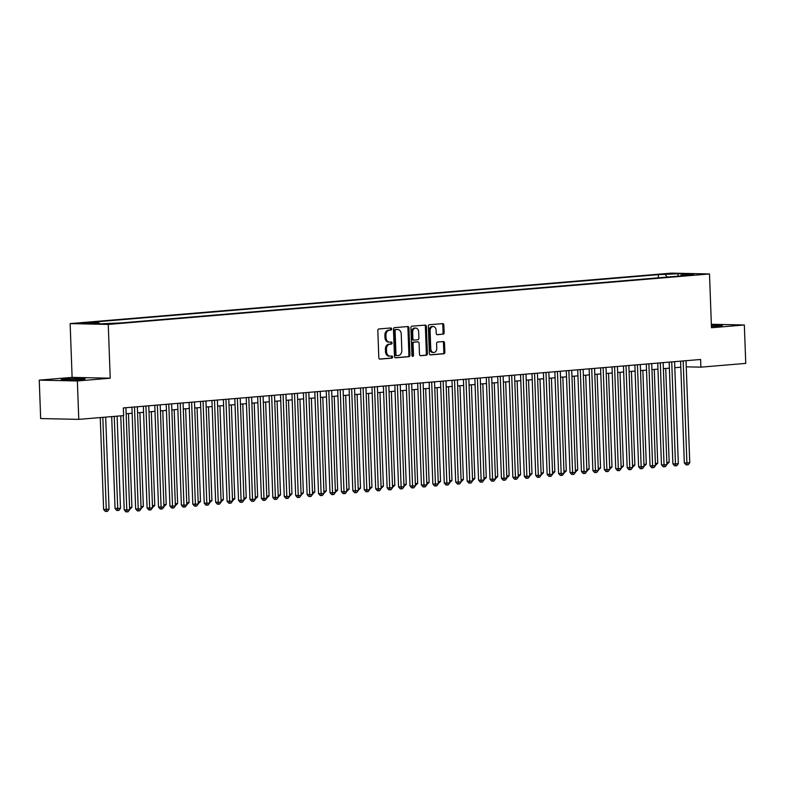 <?xml version="1.0" encoding="UTF-8"?>
<svg xmlns="http://www.w3.org/2000/svg" width="785" height="785" viewBox="0 0 785 785"><rect width="100%" height="100%" fill="white"/><g stroke="black" fill="none" stroke-linecap="round" stroke-linejoin="round"><path stroke-width="1.18" d="M391.627 328.954A1.06 0.785 91.2 0 0 390.802 327.963L378.88 328.964A1.511 1.119 91.2 0 0 377.811 330.573L378.812 357.715A1.511 1.119 91.2 0 0 379.989 359.128L391.911 358.127A1.06 0.785 91.2 0 0 391.833 356.017L390.292 356.145A4.838 3.591 91.2 0 1 390.008 356.154A4.838 3.591 91.2 0 1 386.524 351.621L386.436 349.364A4.838 3.591 91.2 0 1 389.851 344.232L391.391 344.105A1.06 0.785 91.2 0 0 391.313 341.995L389.772 342.123A4.838 3.591 91.2 0 1 389.488 342.132A4.838 3.591 91.2 0 1 386.004 337.599L385.926 335.332A4.838 3.591 91.2 0 1 389.34 330.21L390.881 330.073A1.06 0.785 91.2 0 0 391.627 328.954M388.742 342.103A4.838 3.591 91.2 0 1 388.457 342.113A4.838 3.591 91.2 0 1 384.974 337.579L384.895 335.313A4.838 3.591 91.2 0 1 388.31 330.181L389.851 330.053A1.06 0.785 91.2 0 0 390.125 328.022M379.567 359.059L390.881 358.107A1.06 0.785 91.2 0 0 391.156 356.076M389.262 356.125A4.838 3.591 91.2 0 1 388.977 356.135A4.838 3.591 91.2 0 1 385.494 351.601L385.406 349.335A4.838 3.591 91.2 0 1 388.82 344.213L390.361 344.085A1.06 0.785 91.2 0 0 390.636 342.054M711.426 326.403A12.011 0.628 -2.1 0 0 718.461 325.991A12.011 0.628 -2.1 0 0 722.426 325.373A12.011 0.628 -2.1 0 0 711.387 325.147M65.135 379.126A12.011 0.628 -2.1 0 0 61.161 379.744A12.011 0.628 -2.1 0 0 68.295 380.058A12.011 0.628 -2.1 0 0 81.198 379.479A12.011 0.628 -2.1 0 0 85.163 378.861A12.011 0.628 -2.1 0 0 78.039 378.547A12.011 0.628 -2.1 0 0 65.135 379.126M664.826 273.955L673.049 273.847L664.826 273.955M443.054 334.243A1.511 1.119 91.2 0 0 444.124 332.644L443.839 325.029A1.511 1.119 91.2 0 0 442.661 323.616L429.424 324.725A1.511 1.119 91.2 0 0 428.355 326.325L429.356 353.476A1.511 1.119 91.2 0 0 430.533 354.889L443.77 353.78A1.511 1.119 91.2 0 0 444.84 352.171L444.506 342.976A1.511 1.119 91.2 0 0 443.329 341.563L437.657 342.034A1.511 1.119 91.2 0 0 436.588 343.634L436.754 348.197A4.043 3.003 91.2 0 1 433.673 352.494A4.043 3.003 91.2 0 1 430.759 348.707L430.101 330.828A4.043 3.003 91.2 0 1 433.192 326.54A4.043 3.003 91.2 0 1 436.107 330.328L436.215 333.311A1.511 1.119 91.2 0 0 437.392 334.724L442.024 334.224A1.511 1.119 91.2 0 0 443.093 332.624L442.809 325A1.511 1.119 91.2 0 0 442.053 323.665M711.475 327.738L744.337 324.98L745.75 363.396L700.887 367.154L700.603 359.481L123.353 407.925L123.637 415.608L78.765 419.376L77.362 380.96L110.224 378.203L108.251 324.431L709.503 273.955L711.475 327.738M408.946 327.953A1.511 1.119 91.2 0 0 407.768 326.54L394.531 327.649A1.511 1.119 91.2 0 0 393.462 329.258L394.462 356.4A1.511 1.119 91.2 0 0 395.64 357.813L408.877 356.704A1.511 1.119 91.2 0 0 409.947 355.105L408.946 327.953L407.915 327.934A1.511 1.119 91.2 0 0 407.16 326.589M411.978 326.187L425.215 325.078A1.511 1.119 91.2 0 1 426.392 326.491L427.393 353.642A1.511 1.119 91.2 0 1 426.324 355.242L420.662 355.713A1.511 1.119 91.2 0 1 419.484 354.3L419.082 343.29A1.511 1.119 91.2 0 0 417.905 341.877L414.146 342.191A1.511 1.119 91.2 0 0 413.077 343.801L413.499 355.262A1.06 0.785 91.2 0 1 411.929 355.389L410.908 327.787A1.511 1.119 91.2 0 1 411.978 326.187M87.096 323.135L79.128 323.234L87.096 323.135M108.251 324.431L70.14 323.597L671.391 273.131L709.503 273.955M658.38 277.821L658.262 274.652L91.305 322.242L98.517 322.399L99.459 323.754M658.262 274.652L678.054 273.759L693.705 274.093L681.135 275.152L688.347 275.309L121.381 322.9L101.599 323.793L85.938 323.459L98.517 322.399M110.224 378.203L72.112 377.379L39.25 380.136L77.362 380.96M39.25 380.136L40.663 418.552L78.765 419.376M744.337 324.98L711.347 324.264M72.112 377.379L70.14 323.597M686.247 366.84L700.887 367.154M126.14 413.774L132.145 413.263M137.571 412.812L143.576 412.302M149.003 411.85L155.008 411.35M160.434 410.889L166.44 410.388M171.866 409.927L177.871 409.427M183.288 408.975L189.303 408.465M194.719 408.014L200.734 407.503M206.151 407.052L212.166 406.551M217.582 406.09L223.588 405.59M229.014 405.138L235.019 404.628M240.445 404.177L246.451 403.667M251.877 403.215L257.882 402.715M263.309 402.254L269.314 401.753M274.74 401.292L280.745 400.792M286.172 400.34L292.177 399.83M297.603 399.379L303.609 398.868M309.025 398.417L315.04 397.916M320.457 397.455L326.472 396.955M331.888 396.494L337.903 395.993M343.32 395.542L349.325 395.032M354.751 394.58L360.757 394.08M366.183 393.619L372.188 393.118M377.614 392.657L383.62 392.157M389.046 391.705L395.051 391.195M400.478 390.744L406.483 390.233M411.909 389.782L417.914 389.281M423.341 388.82L429.346 388.32M434.762 387.859L440.777 387.358M446.194 386.907L452.209 386.397M457.626 385.945L463.641 385.435M469.057 384.984L475.062 384.483M480.489 384.022L486.494 383.522M491.92 383.07L497.925 382.56M503.352 382.109L509.357 381.598M514.783 381.147L520.789 380.647M526.215 380.185L532.22 379.685M537.646 379.224L543.652 378.723M549.078 378.272L555.083 377.762M560.5 377.31L566.515 376.8M571.931 376.349L577.946 375.848M583.363 375.387L589.378 374.887M594.794 374.435L600.8 373.925M606.226 373.474L612.231 372.963M617.658 372.512L623.663 372.012M629.089 371.55L635.094 371.05M640.521 370.589L646.526 370.088M651.952 369.637L657.958 369.127M663.384 368.675L669.389 368.165M674.815 367.714L680.821 367.213M681.135 275.152L680.615 275.957M667.064 277.095L665.474 274.809M678.054 273.759L677.965 276.183M395.218 357.744L407.847 356.684A1.511 1.119 91.2 0 0 408.916 355.085L407.915 327.934M395.846 329.661A1.06 0.785 91.2 0 0 395.1 330.779L395.974 354.614A1.06 0.785 91.2 0 0 396.798 355.605L398.427 355.468A4.838 3.591 91.2 0 0 401.832 350.336L401.243 334.047A4.838 3.591 91.2 0 0 397.75 329.514A4.838 3.591 91.2 0 0 397.475 329.523L394.816 329.641A1.06 0.785 91.2 0 0 394.07 330.76L395.1 330.779M396.67 355.595L395.768 355.576A1.06 0.785 91.2 0 1 394.943 354.594L394.07 330.76M397.004 329.514A4.838 3.591 91.2 0 0 396.719 329.494A4.838 3.591 91.2 0 0 396.445 329.504L397.475 329.523M394.816 329.641L396.445 329.504M420.24 355.644L425.293 355.222A1.511 1.119 91.2 0 0 426.363 353.613L425.362 326.472A1.511 1.119 91.2 0 0 424.606 325.127M417.051 341.858A1.511 1.119 91.2 0 0 416.874 341.858L413.116 342.172A1.511 1.119 91.2 0 0 412.046 343.771L412.468 355.242L413.499 355.262M412.174 356.115A1.06 0.785 91.2 0 0 412.468 355.242M418.66 331.869A4.043 3.003 91.2 0 0 415.746 328.081A4.043 3.003 91.2 0 0 412.655 332.369L412.89 338.669A1.511 1.119 91.2 0 0 414.068 340.082L417.826 339.768A1.511 1.119 91.2 0 0 418.886 338.168L418.66 331.869M415.746 328.081L414.715 328.051A4.043 3.003 91.2 0 0 411.625 332.349L412.655 332.369M413.891 340.082L413.038 340.062A1.511 1.119 91.2 0 1 411.86 338.649L411.625 332.349M436.97 334.646L442.024 334.224M433.192 326.54L432.162 326.521A4.043 3.003 91.2 0 0 429.071 330.809L430.101 330.828M433.673 352.494L432.643 352.475A4.043 3.003 91.2 0 1 429.729 348.687L429.071 330.809M430.111 354.82L442.74 353.75A1.511 1.119 91.2 0 0 443.81 352.151L443.476 342.957A1.511 1.119 91.2 0 0 442.72 341.612M100.254 417.571L103.62 509.455L109.056 509.279L105.681 417.12M102.815 417.355L106.358 511.428L105.327 511.398L103.62 509.455M109.056 509.279L107.496 511.329L106.358 511.428M120.772 415.854L124.226 509.907L126.797 509.965L123.343 415.638M129.653 509.72L128.102 511.781L126.954 511.869L126.797 509.965L129.653 509.72L125.914 407.719M126.954 511.869L125.924 511.849L124.226 509.907M111.686 416.619L115.052 508.503L120.488 508.317L117.112 416.158M114.247 416.403L117.789 510.466L116.759 510.446L115.052 508.503M120.488 508.317L118.927 510.368L117.789 510.466M129.574 507.552L131.919 507.355L128.475 413.577M131.919 507.355L129.643 509.465M141.006 506.59L143.351 506.394L139.907 412.616M143.351 506.394L141.074 508.513M152.437 505.638L154.782 505.442L151.338 411.654M154.782 505.442L152.506 507.552M131.929 407.209L135.658 508.945L138.229 509.004L134.49 406.993M141.084 508.768L139.534 510.819L138.386 510.917L138.229 509.004L141.084 508.768L137.346 406.758M138.386 510.917L137.355 510.888L135.658 508.945M143.351 406.247L147.089 507.993L149.66 508.042L145.922 406.031M152.516 507.807L150.965 509.858L149.817 509.956L149.66 508.042L152.516 507.807L148.777 405.796M149.817 509.956L148.787 509.926L147.089 507.993M154.782 405.296L158.521 507.031L161.092 507.081L157.353 405.08M163.947 506.845L162.397 508.896L161.249 508.994L161.092 507.081L163.947 506.845L160.209 404.834M161.249 508.994L160.219 508.974L158.521 507.031M166.214 404.334L169.943 506.07L172.523 506.129L168.785 404.118M175.379 505.883L173.819 507.934L172.68 508.032L172.523 506.129L175.379 505.883L171.64 403.873M172.68 508.032L171.65 508.013L169.943 506.07M163.869 504.677L166.214 504.48L162.77 410.692M166.214 504.48L163.937 506.59M177.645 403.372L181.374 505.108L183.955 505.167L180.216 403.156M186.81 504.922L185.25 506.982L184.112 507.071L183.955 505.167L186.81 504.922L183.072 402.921M184.112 507.071L183.082 507.051L181.374 505.108M175.3 503.715L177.636 503.519L174.201 409.731M177.636 503.519L175.369 505.628M189.077 402.411L192.806 504.147L195.386 504.206L191.638 402.195M198.242 503.97L196.682 506.021L195.543 506.119L195.386 504.206L198.242 503.97L194.503 401.959M195.543 506.119L194.513 506.089L192.806 504.147M186.732 502.753L189.067 502.557L185.633 408.779M189.067 502.557L186.801 504.667M200.509 401.449L204.237 503.195L206.818 503.244L203.07 401.233M209.673 503.008L208.113 505.059L206.975 505.157L206.818 503.244L209.673 503.008L205.935 400.998M206.975 505.157L205.945 505.138L204.237 503.195M198.163 501.792L200.499 501.595L197.064 407.817M200.499 501.595L198.232 503.715M211.94 400.497L215.669 502.233L218.24 502.292L214.501 400.281M221.105 502.047L219.545 504.098L218.407 504.196L218.24 502.292L221.105 502.047L217.367 400.036M218.407 504.196L217.376 504.176L215.669 502.233M209.595 500.84L211.93 500.644L208.496 406.856M211.93 500.644L209.664 502.753M223.372 399.536L227.1 501.272L229.671 501.33L225.933 399.32M232.537 501.085L230.976 503.146L229.838 503.234L229.671 501.33L232.537 501.085L228.788 399.074M229.838 503.234L228.808 503.214L227.1 501.272M221.027 499.878L223.362 499.682L219.928 405.894M223.362 499.682L221.095 501.792M234.803 398.574L238.532 500.31L241.103 500.369L237.364 398.358M243.968 500.133L242.408 502.184L241.26 502.282L241.103 500.369L243.968 500.133L240.22 398.123M241.26 502.282L240.23 502.253L238.532 500.31M232.458 498.917L234.793 498.72L231.359 404.932M234.793 498.72L232.527 500.83M246.235 397.612L249.964 499.348L252.535 499.407L248.796 397.396M255.39 499.172L253.84 501.222L252.691 501.321L252.535 499.407L255.39 499.172L251.651 397.161M252.691 501.321L251.661 501.291L249.964 499.348M243.88 497.955L246.225 497.759L242.781 403.981M246.225 497.759L243.958 499.878M257.666 396.661L261.395 498.397L263.966 498.446L260.227 396.445M266.822 498.21L265.271 500.261L264.123 500.359L263.966 498.446L266.822 498.21L263.083 396.199M264.123 500.359L263.093 500.339L261.395 498.397M269.088 395.699L272.827 497.435L275.398 497.494L271.659 395.483M278.253 497.248L276.703 499.299L275.555 499.397L275.398 497.494L278.253 497.248L274.514 395.238M275.555 499.397L274.524 499.378L272.827 497.435M280.52 394.737L284.258 496.473L286.829 496.532L283.091 394.521M289.685 496.287L288.134 498.347L286.986 498.436L286.829 496.532L289.685 496.287L285.946 394.286M286.986 498.436L285.956 498.416L284.258 496.473M255.311 497.003L257.657 496.797L254.212 403.019M257.657 496.797L255.39 498.917M266.743 496.041L269.088 495.845L265.644 402.057M269.088 495.845L266.812 497.955M278.175 495.08L280.52 494.884L277.076 401.096M280.52 494.884L278.243 496.993M291.951 393.776L295.68 495.512L298.261 495.57L294.522 393.56M301.116 495.335L299.556 497.386L298.418 497.484L298.261 495.57L301.116 495.335L297.378 393.324M298.418 497.484L297.387 497.454L295.68 495.512M289.606 494.118L291.951 493.922L288.507 400.144M291.951 493.922L289.675 496.032M303.383 392.814L307.112 494.56L309.692 494.609L305.954 392.598M312.548 494.373L310.988 496.424L309.849 496.522L309.692 494.609L312.548 494.373L308.809 392.363M309.849 496.522L308.819 496.503L307.112 494.56M301.038 493.157L303.373 492.96L299.939 399.182M303.373 492.96L301.106 495.08M314.814 391.862L318.543 493.598L321.124 493.657L317.375 391.646M323.979 493.412L322.419 495.463L321.281 495.561L321.124 493.657L323.979 493.412L320.241 391.401M321.281 495.561L320.251 495.541L318.543 493.598M312.469 492.205L314.805 492.009L311.37 398.221M314.805 492.009L312.538 494.118M326.246 390.901L329.975 492.637L332.555 492.695L328.807 390.685M335.411 492.45L333.851 494.501L332.712 494.599L332.555 492.695L335.411 492.45L331.672 390.439M332.712 494.599L331.682 494.579L329.975 492.637M323.901 491.243L326.236 491.047L322.802 397.259M326.236 491.047L323.969 493.157M337.678 389.939L341.406 491.675L343.987 491.734L340.239 389.723M346.842 491.498L345.282 493.549L344.144 493.637L343.987 491.734L346.842 491.498L343.104 389.488M344.144 493.637L343.114 493.618L341.406 491.675M335.332 490.282L337.668 490.085L334.233 396.297M337.668 490.085L335.401 492.195M349.109 388.977L352.838 490.713L355.409 490.772L351.67 388.761M358.274 490.537L356.714 492.587L355.576 492.686L355.409 490.772L358.274 490.537L354.526 388.526M355.576 492.686L354.545 492.656L352.838 490.713M346.764 489.32L349.099 489.124L345.665 395.346M349.099 489.124L346.833 491.243M360.541 388.016L364.269 489.761L366.84 489.811L363.102 387.81M369.706 489.575L368.145 491.626L366.997 491.724L366.84 489.811L369.706 489.575L365.957 387.564M366.997 491.724L365.967 491.704L364.269 489.761M358.195 488.358L360.531 488.162L357.096 394.384M360.531 488.162L358.264 490.282M371.972 387.064L375.701 488.8L378.272 488.859L374.533 386.848M381.127 488.613L379.577 490.664L378.429 490.762L378.272 488.859L381.127 488.613L377.389 386.603M378.429 490.762L377.399 490.743L375.701 488.8M369.617 487.406L371.962 487.21L368.518 393.422M371.962 487.21L369.696 489.32M381.049 486.445L383.394 486.249L379.95 392.461M383.394 486.249L381.127 488.358M392.48 485.483L394.826 485.287L391.381 391.509M394.826 485.287L392.549 487.397M383.404 386.102L387.133 487.838L389.703 487.897L385.965 385.886M392.559 487.652L391.009 489.712L389.86 489.801L389.703 487.897L392.559 487.652L388.82 385.651M389.86 489.801L388.83 489.781L387.133 487.838M394.826 385.141L398.564 486.877L401.135 486.935L397.396 384.925M403.99 486.7L402.44 488.751L401.292 488.849L401.135 486.935L403.99 486.7L400.252 384.689M401.292 488.849L400.262 488.82L398.564 486.877M406.257 384.179L409.996 485.925L412.567 485.974L408.828 383.963M415.422 485.738L413.872 487.789L412.724 487.887L412.567 485.974L415.422 485.738L411.683 383.728M412.724 487.887L411.693 487.868L409.996 485.925M403.912 484.522L406.257 484.325L402.813 390.547M406.257 484.325L403.981 486.445M417.689 383.227L421.417 484.963L423.998 485.022L420.26 383.011M426.854 484.777L425.293 486.828L424.155 486.926L423.998 485.022L426.854 484.777L423.115 382.766M424.155 486.926L423.125 486.906L421.417 484.963M415.343 483.57L417.689 483.374L414.245 389.586M417.689 483.374L415.412 485.483M429.12 382.266L432.849 484.002L435.43 484.06L431.691 382.05M438.285 483.815L436.725 485.866L435.587 485.964L435.43 484.06L438.285 483.815L434.547 381.804M435.587 485.964L434.556 485.944L432.849 484.002M426.775 482.608L429.12 482.412L425.676 388.624M429.12 482.412L426.844 484.522M440.552 381.304L444.281 483.04L446.861 483.099L443.123 381.088M449.717 482.853L448.156 484.914L447.018 485.002L446.861 483.099L449.717 482.853L445.978 380.853M447.018 485.002L445.988 484.983L444.281 483.04M438.207 481.647L440.542 481.45L437.108 387.662M440.542 481.45L438.275 483.56M451.983 380.342L455.712 482.078L458.293 482.137L454.544 380.126M461.148 481.902L459.588 483.952L458.45 484.051L458.293 482.137L461.148 481.902L457.41 379.891M458.45 484.051L457.42 484.021L455.712 482.078M449.638 480.685L451.974 480.489L448.539 386.711M451.974 480.489L449.707 482.608M461.07 479.723L463.405 479.527L459.971 385.749M463.405 479.527L461.138 481.647M472.501 478.772L474.837 478.575L471.402 384.787M474.837 478.575L472.57 480.685M463.415 379.381L467.144 481.126L469.724 481.176L465.976 379.175M472.58 480.94L471.02 482.991L469.881 483.089L469.724 481.176L472.58 480.94L468.841 378.929M469.881 483.089L468.851 483.069L467.144 481.126M474.846 378.429L478.575 480.165L481.146 480.224L477.408 378.213M484.011 479.978L482.451 482.029L481.313 482.127L481.146 480.224L484.011 479.978L480.263 377.968M481.313 482.127L480.283 482.108L478.575 480.165M486.278 377.467L490.007 479.203L492.578 479.262L488.839 377.251M495.443 479.017L493.883 481.077L492.735 481.166L492.578 479.262L495.443 479.017L491.695 377.016M492.735 481.166L491.704 481.146L490.007 479.203M483.933 477.81L486.268 477.614L482.834 383.826M486.268 477.614L484.002 479.723M497.71 376.506L501.438 478.242L504.009 478.3L500.271 376.29M506.865 478.065L505.314 480.116L504.166 480.214L504.009 478.3L506.865 478.065L503.126 376.054M504.166 480.214L503.136 480.185L501.438 478.242M495.355 476.848L497.7 476.652L494.265 382.874M497.7 476.652L495.433 478.762M509.141 375.544L512.87 477.29L515.441 477.339L511.702 375.328M518.296 477.103L516.746 479.154L515.598 479.252L515.441 477.339L518.296 477.103L514.558 375.093M515.598 479.252L514.567 479.223L512.87 477.29M506.786 475.887L509.131 475.69L505.687 381.912M509.131 475.69L506.865 477.81M520.563 374.592L524.302 476.328L526.872 476.377L523.134 374.376M529.728 476.142L528.177 478.193L527.029 478.291L526.872 476.377L529.728 476.142L525.989 374.131M527.029 478.291L525.999 478.271L524.302 476.328M518.218 474.935L520.563 474.739L517.119 380.951M520.563 474.739L518.286 476.848M531.994 373.631L535.733 475.367L538.304 475.425L534.565 373.415M541.159 475.18L539.609 477.231L538.461 477.329L538.304 475.425L541.159 475.18L537.421 373.169M538.461 477.329L537.431 477.309L535.733 475.367M529.649 473.973L531.994 473.777L528.55 379.989M531.994 473.777L529.718 475.887M543.426 372.669L547.155 474.405L549.736 474.464L545.997 372.453M552.591 474.218L551.031 476.279L549.892 476.367L549.736 474.464L552.591 474.218L548.852 372.218M549.892 476.367L548.862 476.348L547.155 474.405M541.081 473.012L543.426 472.815L539.982 379.027M543.426 472.815L541.15 474.925M554.858 371.707L558.586 473.443L561.167 473.502L557.428 371.491M564.022 473.267L562.462 475.317L561.324 475.416L561.167 473.502L564.022 473.267L560.284 371.256M561.324 475.416L560.294 475.386L558.586 473.443M552.512 472.05L554.858 471.854L551.413 378.076M554.858 471.854L552.581 473.963M566.289 370.746L570.018 472.491L572.599 472.541L568.86 370.54M575.454 472.305L573.894 474.356L572.756 474.454L572.599 472.541L575.454 472.305L571.715 370.294M572.756 474.454L571.725 474.434L570.018 472.491M563.944 471.088L566.279 470.892L562.845 377.114M566.279 470.892L564.013 473.012M577.721 369.794L581.449 471.53L584.03 471.589L580.282 369.578M586.886 471.343L585.325 473.394L584.187 473.492L584.03 471.589L586.886 471.343L583.147 369.333M584.187 473.492L583.157 473.473L581.449 471.53M575.376 470.136L577.711 469.94L574.277 376.152M577.711 469.94L575.444 472.05M589.152 368.832L592.881 470.568L595.462 470.627L591.713 368.616M598.317 470.382L596.757 472.442L595.619 472.531L595.462 470.627L598.317 470.382L594.579 368.371M595.619 472.531L594.588 472.511L592.881 470.568M586.807 469.175L589.142 468.979L585.708 375.191M589.142 468.979L586.876 471.088M600.584 367.871L604.313 469.607L606.884 469.665L603.145 367.655M609.749 469.43L608.189 471.481L607.05 471.579L606.884 469.665L609.749 469.43L606 367.419M607.05 471.579L606.02 471.549L604.313 469.607M598.239 468.213L600.574 468.017L597.14 374.239M600.574 468.017L598.307 470.127M612.015 366.909L615.744 468.655L618.315 468.704L614.577 366.693M621.18 468.468L619.62 470.519L618.472 470.617L618.315 468.704L621.18 468.468L617.432 366.458M618.472 470.617L617.442 470.588L615.744 468.655M609.67 467.252L612.006 467.055L608.571 373.277M612.006 467.055L609.739 469.175M623.447 365.957L627.176 467.693L629.747 467.742L626.008 365.741M632.602 467.507L631.052 469.558L629.904 469.656L629.747 467.742L632.602 467.507L628.863 365.496M629.904 469.656L628.873 469.636L627.176 467.693M621.092 466.3L623.437 466.104L620.003 372.316M623.437 466.104L621.17 468.213M634.879 364.996L638.607 466.732L641.178 466.79L637.44 364.78M644.034 466.545L642.483 468.596L641.335 468.694L641.178 466.79L644.034 466.545L640.295 364.534M641.335 468.694L640.305 468.674L638.607 466.732M632.524 465.338L634.869 465.142L631.425 371.354M634.869 465.142L632.602 467.252M646.3 364.034L650.039 465.77L652.61 465.829L648.871 363.818M655.465 465.584L653.915 467.644L652.767 467.732L652.61 465.829L655.465 465.584L651.727 363.583M652.767 467.732L651.736 467.713L650.039 465.77M643.955 464.377L646.3 464.18L642.856 370.392M646.3 464.18L644.024 466.29M657.732 363.072L661.47 464.808L664.041 464.867L660.303 362.856M666.897 464.632L665.346 466.683L664.198 466.781L664.041 464.867L666.897 464.632L663.158 362.621M664.198 466.781L663.168 466.751L661.47 464.808M655.387 463.415L657.732 463.219L654.288 369.441M657.732 463.219L655.455 465.328M669.163 362.111L672.892 463.856L675.473 463.906L671.734 361.895M678.328 463.67L676.778 465.721L675.63 465.819L675.473 463.906L678.328 463.67L674.59 361.659M675.63 465.819L674.6 465.799L672.892 463.856M666.818 462.453L669.163 462.257L665.719 368.479M669.163 462.257L666.887 464.377M680.595 361.159L684.324 462.895L686.904 462.954L683.166 360.943M689.76 462.708L688.2 464.759L687.061 464.857L686.904 462.954L689.76 462.708L686.021 360.698M687.061 464.857L686.031 464.838L684.324 462.895M83.239 323.332L83.22 322.782M388.31 330.181L389.34 330.21M384.895 335.313L385.926 335.332M384.974 337.579L386.004 337.599M390.361 344.085L391.391 344.105M388.82 344.213L389.851 344.232M385.406 349.335L386.436 349.364M385.494 351.601L386.524 351.621M390.881 358.107L391.911 358.127M389.851 330.053L390.881 330.073M408.916 355.085L409.947 355.105M407.847 356.684L408.877 356.704M394.943 354.594L395.974 354.614M425.362 326.472L426.392 326.491M426.363 353.613L427.393 353.642M425.293 355.222L426.324 355.242M416.874 341.858L417.905 341.877M413.116 342.172L414.146 342.191M412.046 343.771L413.077 343.801M411.86 338.649L412.89 338.669M429.729 348.687L430.759 348.707M443.476 342.957L444.506 342.976M443.81 352.151L444.84 352.171M442.74 353.75L443.77 353.78M442.809 325L443.839 325.029M443.093 332.624L444.124 332.644M388.457 342.113L389.488 342.132M388.977 356.135L390.008 356.154M395.699 355.585L396.729 355.605M396.719 329.494L397.75 329.514M416.963 341.858L417.993 341.877M412.949 340.062L413.98 340.082"/></g></svg>
